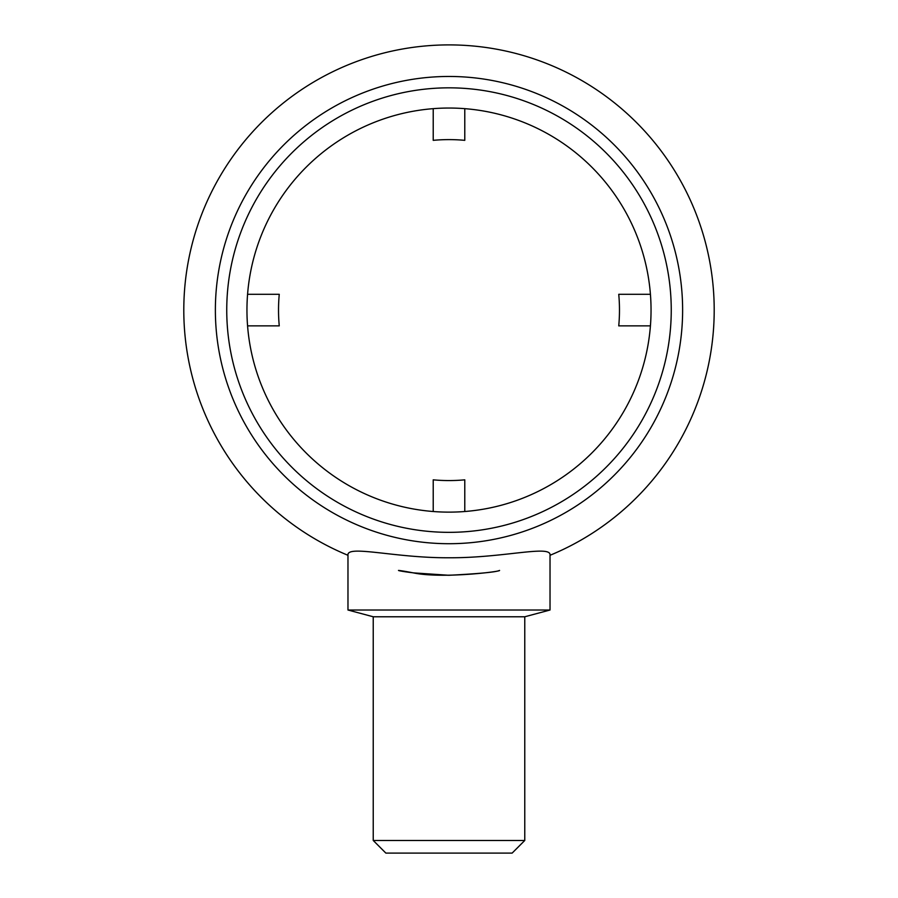 <?xml version="1.0" encoding="UTF-8"?>
<svg xmlns="http://www.w3.org/2000/svg" width="898" height="898" viewBox="0 0 898 898"><rect width="100%" height="100%" fill="white"/><g stroke="black" fill="none" stroke-linecap="round" stroke-linejoin="round"><path stroke-width="1.35" d="M247.567 325.873L279.256 325.873A170.474 170.474 0 0 1 279.256 294.308L247.567 294.308M433.218 108.658L433.218 140.346A170.474 170.474 0 0 1 464.782 140.346L464.782 108.658M650.433 294.308L618.744 294.308A170.474 170.474 0 0 1 618.744 325.873L650.433 325.873M464.782 511.523L464.782 479.835A170.474 170.474 0 0 1 433.218 479.835L433.218 511.523M449 108.041A202.05 202.05 0 0 0 274.025 411.116A202.05 202.05 0 0 0 623.975 411.116A202.05 202.05 0 0 0 449 108.041M449 87.836A222.255 222.255 0 0 1 641.475 421.218A222.255 222.255 0 0 1 256.525 421.218A222.255 222.255 0 0 1 449 87.836M449 575.281C405.716 574.305 381.111 566.694 413.282 572.868C442.22 578.986 501.836 571.454 499.513 570.421C496.515 572.06 479.678 573.676 449 575.281L413.282 572.868L398.488 570.421M347.975 555.29C346.359 544.525 394.839 558.096 449 557.759C503.161 558.096 551.641 544.525 550.025 555.29A265.191 265.191 0 0 0 449 44.9A265.191 265.191 0 0 0 347.975 555.29C346.359 544.525 394.839 558.096 449 557.759C503.161 558.096 551.641 544.525 550.025 555.29L550.025 610.011L347.975 610.011L347.975 555.29M373.231 840.472L385.859 853.1L512.141 853.1L524.769 840.472L524.769 616.78L550.025 610.011L524.769 616.78L373.231 616.78L347.975 610.011L373.231 616.78L373.231 840.472L524.769 840.472M449 76.465A233.615 233.615 0 0 0 246.681 426.898A233.615 233.615 0 0 0 651.319 426.898A233.615 233.615 0 0 0 449 76.465"/></g></svg>
